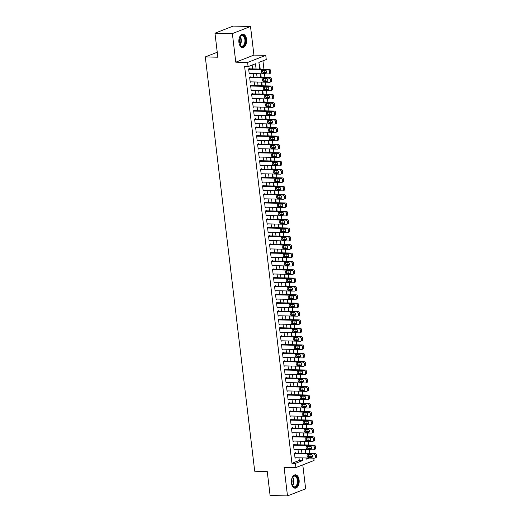 <?xml version="1.0" encoding="UTF-8"?>
<svg xmlns="http://www.w3.org/2000/svg" width="522" height="522" viewBox="0 0 522 522"><rect width="100%" height="100%" fill="white"/><g stroke="black" fill="none" stroke-linecap="round" stroke-linejoin="round"><path stroke-width="0.78" d="M299.099 479.999A6.688 3.902 91.3 0 0 295.426 474.811A6.688 3.902 91.3 0 0 291.452 482.994A6.688 3.902 91.3 0 0 295.126 488.181A6.688 3.902 91.3 0 0 299.099 479.999M246.56 39.398A6.688 3.902 91.3 0 0 242.887 34.211A6.688 3.902 91.3 0 0 238.913 42.386A6.688 3.902 91.3 0 0 242.586 47.574A6.688 3.902 91.3 0 0 246.56 39.398M313.787 458.153L314.061 460.463L295.915 467.555L295.419 463.379L302.773 460.502L302.466 457.905M217.243 52.259L205.309 56.924L254.71 471.222L267.238 471.496L270.102 495.515L287.498 495.9L305.644 488.807L302.786 464.867M205.309 56.924L217.837 57.205L214.973 33.193L233.119 26.1L250.514 26.485L232.368 33.578L235.781 62.183L247.611 62.451L265.757 55.358L266.253 59.534L258.899 62.412L259.688 69.074M235.781 62.183L253.927 55.097L250.514 26.485M253.927 55.097L265.757 55.358M309.011 456.633L310.081 456.208L309.898 454.655M309.748 453.39L309.311 449.723M309.161 448.463L308.9 446.297M308.75 445.038L308.313 441.371M308.163 440.111L307.908 437.945M307.758 436.686L307.314 433.019M307.164 431.759L306.91 429.593M306.76 428.334L306.323 424.667M306.173 423.407L305.912 421.241M305.762 419.982L305.324 416.315M305.174 415.055L304.92 412.889M304.77 411.63L304.333 407.963M304.182 406.703L303.921 404.537M303.771 403.278L303.334 399.611M303.184 398.351L302.923 396.185M302.773 394.926L302.336 391.252M302.186 389.993L301.931 387.833M301.781 386.574L301.344 382.9M301.194 381.641L300.933 379.481M300.783 378.222L300.346 374.548M300.196 373.289L299.935 371.122M299.785 369.863L299.347 366.196M299.197 364.937L298.943 362.77M298.793 361.511L298.356 357.844M298.206 356.585L297.945 354.418M297.794 353.159L297.357 349.492M297.207 348.233L296.946 346.066M296.796 344.807L296.359 341.14M296.209 339.881L295.954 337.714M295.804 336.455L295.367 332.788M295.217 331.529L294.956 329.362M294.806 328.103L294.369 324.436M294.219 323.177L293.964 321.01M293.814 319.751L293.371 316.084M293.22 314.818L292.966 312.658M292.816 311.399L292.379 307.726M292.229 306.466L291.968 304.306M291.818 303.047L291.38 299.374M291.23 298.114L290.976 295.948M290.826 294.689L290.389 291.022M290.239 289.762L289.978 287.596M289.827 286.337L289.39 282.67M289.24 281.41L288.979 279.244M288.829 277.985L288.392 274.318M288.242 273.058L287.987 270.892M287.837 269.633L287.4 265.966M287.25 264.706L286.989 262.54M286.839 261.281L286.402 257.614M286.252 256.354L285.991 254.188M285.841 252.929L285.403 249.262M285.253 248.002L284.999 245.836M284.849 244.577L284.412 240.91M284.262 239.65L284.001 237.484M283.851 236.225L283.413 232.551M283.263 231.292L283.002 229.132M282.852 227.873L282.415 224.199M282.265 222.94L282.01 220.773M281.86 219.514L281.423 215.847M281.273 214.588L281.012 212.421M280.862 211.162L280.425 207.495M280.275 206.236L280.02 204.069M279.87 202.81L279.427 199.143M279.277 197.884L279.022 195.717M278.872 194.458L278.435 190.791M278.285 189.532L278.024 187.365M277.874 186.106L277.436 182.439M277.286 181.18L277.032 179.013M276.882 177.754L276.445 174.087M276.295 172.828L276.034 170.661M275.884 169.402L275.446 165.735M275.296 164.476L275.035 162.309M274.885 161.05L274.448 157.376M274.298 156.117L274.043 153.957M273.893 152.698L273.456 149.024M273.306 147.765L273.045 145.605M272.895 144.34L272.458 140.672M272.308 139.413L272.047 137.247M271.897 135.988L271.46 132.32M271.31 131.061L271.055 128.895M270.905 127.636L270.468 123.968M270.318 122.709L270.057 120.543M269.907 119.284L269.469 115.616M269.319 114.357L269.058 112.191M268.908 110.932L268.471 107.264M268.321 106.005L268.067 103.839M267.916 102.58L267.479 98.912M267.329 97.653L267.068 95.487M266.918 94.228L266.481 90.56M266.331 89.301L266.076 87.135M265.926 85.876L265.483 82.202M265.333 80.943L265.078 78.783M264.928 77.524L264.491 73.85M264.341 72.591L264.08 70.431M263.93 69.172L262.938 60.833M310.081 456.208L312.639 456.267M214.973 33.193L232.368 33.578M295.726 453.083L295.674 452.665L294.447 453.142L295.047 458.153L296.052 457.761M294.728 444.731L294.676 444.313L293.455 444.79L294.049 449.801L295.06 449.409M293.729 436.372L293.684 435.955L292.457 436.438L293.051 441.449L294.062 441.051M292.738 428.02L292.685 427.603L291.459 428.086L292.059 433.097L293.064 432.699M291.739 419.668L291.687 419.251L290.467 419.734L291.061 424.745L292.072 424.347M290.741 411.316L290.695 410.899L289.469 411.375L290.069 416.393L291.074 415.995M289.749 402.964L289.697 402.547L288.47 403.023L289.071 408.034L290.075 407.643M288.751 394.612L288.705 394.195L287.478 394.671L288.072 399.682L289.084 399.291M287.759 386.26L287.707 385.843L286.48 386.319L287.08 391.33L288.085 390.939M286.761 377.908L286.708 377.491L285.482 377.967L286.082 382.978L287.087 382.587M285.762 369.556L285.717 369.139L284.49 369.615L285.084 374.626L286.095 374.235M284.771 361.198L284.718 360.78L283.492 361.263L284.092 366.274L285.097 365.883M283.772 352.846L283.72 352.428L282.493 352.911L283.094 357.922L284.105 357.524M282.774 344.494L282.728 344.076L281.502 344.559L282.095 349.57L283.107 349.172M281.782 336.142L281.73 335.724L280.503 336.207L281.104 341.218L282.108 340.82M280.784 327.79L280.732 327.372L279.505 327.849L280.105 332.86L281.117 332.468M279.785 319.438L279.74 319.02L278.513 319.497L279.107 324.508L280.118 324.116M278.794 311.086L278.741 310.668L277.515 311.145L278.115 316.156L279.12 315.764M277.795 302.734L277.743 302.316L276.523 302.793L277.117 307.804L278.128 307.412M276.797 294.382L276.751 293.964L275.525 294.441L276.125 299.452L277.13 299.06M275.805 286.023L275.753 285.606L274.526 286.089L275.127 291.1L276.131 290.708M274.807 277.671L274.761 277.254L273.535 277.737L274.128 282.748L275.14 282.35M273.815 269.319L273.763 268.902L272.536 269.385L273.137 274.396L274.141 273.998M272.817 260.967L272.765 260.55L271.538 261.033L272.138 266.044L273.143 265.646M271.818 252.615L271.773 252.198L270.546 252.674L271.14 257.692L272.151 257.294M270.827 244.263L270.774 243.846L269.548 244.322L270.148 249.333L271.153 248.942M269.828 235.911L269.776 235.494L268.549 235.97L269.15 240.981L270.161 240.59M268.83 227.559L268.784 227.142L267.558 227.618L268.151 232.629L269.163 232.238M267.838 219.207L267.786 218.79L266.559 219.266L267.16 224.277L268.164 223.886M266.84 210.849L266.788 210.431L265.561 210.914L266.161 215.925L267.173 215.534M265.842 202.497L265.796 202.079L264.569 202.562L265.163 207.573L266.174 207.175M264.85 194.145L264.798 193.727L263.571 194.21L264.171 199.221L265.176 198.823M263.851 185.793L263.799 185.375L262.579 185.858L263.173 190.869L264.184 190.471M262.853 177.441L262.807 177.023L261.581 177.5L262.175 182.517L263.186 182.119M261.861 169.089L261.809 168.671L260.582 169.148L261.183 174.159L262.188 173.767M260.863 160.737L260.817 160.319L259.591 160.796L260.184 165.807L261.196 165.415M259.865 152.385L259.819 151.967L258.592 152.444L259.193 157.455L260.197 157.063M258.873 144.033L258.821 143.615L257.594 144.092L258.194 149.103L259.199 148.711M257.875 135.681L257.829 135.263L256.602 135.74L257.196 140.751L258.207 140.359M256.883 127.322L256.831 126.905L255.604 127.388L256.204 132.399L257.209 132.001M255.884 118.97L255.832 118.553L254.605 119.036L255.206 124.047L256.217 123.649M254.886 110.618L254.84 110.201L253.614 110.684L254.207 115.695L255.219 115.297M253.894 102.266L253.842 101.849L252.615 102.332L253.216 107.343L254.221 106.945M252.896 93.914L252.844 93.497L251.617 93.973L252.217 98.984L253.229 98.593M251.898 85.562L251.852 85.145L250.625 85.621L251.219 90.632L252.23 90.241M250.906 77.21L250.854 76.793L249.627 77.269L250.227 82.28L251.232 81.889M260.197 69.087L259.669 64.604L259.18 64.793M261.196 77.439L260.759 73.772M262.194 85.791L261.757 82.124M263.186 94.143L262.749 90.476M264.184 102.495L263.747 98.828M265.183 110.847L264.745 107.18M266.174 119.199L265.737 115.532M267.173 127.557L266.735 123.884M268.171 135.909L267.734 132.236M269.163 144.261L268.726 140.594M270.161 152.613L269.724 148.946M271.159 160.965L270.716 157.298M272.151 169.317L271.714 165.65M273.15 177.669L272.712 174.002M274.141 186.021L273.704 182.354M275.14 194.373L274.702 190.706M276.138 202.732L275.701 199.058M277.13 211.084L276.693 207.41M278.128 219.436L277.691 215.762M279.126 227.788L278.689 224.121M280.118 236.14L279.681 232.473M281.117 244.492L280.679 240.825M282.115 252.844L281.678 249.177M283.107 261.196L282.67 257.529M284.105 269.548L283.668 265.881M285.103 277.9L284.66 274.233M286.095 286.258L285.658 282.585M287.093 294.61L286.656 290.937M288.085 302.962L287.648 299.295M289.084 311.314L288.646 307.647M290.082 319.666L289.645 315.999M291.074 328.018L290.637 324.351M292.072 336.37L291.635 332.703M293.07 344.722L292.633 341.055M294.062 353.074L293.625 349.407M295.06 361.433L294.623 357.759M296.059 369.785L295.622 366.111M297.051 378.137L296.613 374.47M298.049 386.489L297.612 382.822M299.047 394.841L298.604 391.174M300.039 403.193L299.602 399.526M301.037 411.545L300.6 407.878M302.029 419.897L301.592 416.23M303.028 428.249L302.59 424.582M304.026 436.607L303.589 432.934M305.018 444.959L304.58 441.286M306.016 453.311L305.579 449.644M256.087 68.995L255.467 63.749L248.107 66.627L244.629 66.548L291.942 463.301L299.295 460.43L298.982 457.827M298.427 453.142L297.99 449.475M297.429 444.79L296.992 441.116M296.431 436.438L295.994 432.764M295.439 428.086L295.002 424.412M294.441 419.727L294.003 416.06M293.449 411.375L293.005 407.708M292.45 403.023L292.013 399.356M291.452 394.671L291.015 391.004M290.46 386.319L290.023 382.652M289.462 377.967L289.025 374.3M288.464 369.615L288.027 365.948M287.472 361.263L287.035 357.59M286.474 352.911L286.036 349.238M285.475 344.553L285.038 340.886M284.483 336.201L284.046 332.534M283.485 327.849L283.048 324.182M282.487 319.497L282.05 315.83M281.495 311.145L281.058 307.478M280.497 302.793L280.06 299.126M279.498 294.441L279.061 290.774M278.507 286.089L278.069 282.415M277.508 277.737L277.071 274.063M276.516 269.378L276.079 265.711M275.518 261.026L275.081 257.359M274.52 252.674L274.083 249.007M273.528 244.322L273.091 240.655M272.53 235.97L272.092 232.303M271.531 227.618L271.094 223.951M270.54 219.266L270.102 215.599M269.541 210.914L269.104 207.241M268.543 202.562L268.106 198.889M267.551 194.204L267.114 190.537M266.553 185.852L266.116 182.185M265.554 177.5L265.117 173.833M264.563 169.148L264.125 165.481M263.564 160.796L263.127 157.129M262.573 152.444L262.135 148.777M261.574 144.092L261.137 140.425M260.576 135.74L260.139 132.066M259.584 127.388L259.147 123.714M258.586 119.036L258.149 115.362M257.587 110.677L257.15 107.01M256.596 102.325L256.158 98.658M255.597 93.973L255.16 90.306M254.599 85.621L254.162 81.954M253.607 77.269L253.17 73.602M252.609 68.917L252.146 65.048M249.907 68.858L249.855 68.441L248.635 68.917L249.229 73.928L250.24 73.537M295.915 467.555L284.085 467.294L287.498 495.9M291.942 463.301L295.419 463.379M248.107 66.627L247.611 62.451M306.068 457.983L306.205 459.164L309.057 458.048M312.097 456.861L312.574 456.678M260.25 73.759L260.687 77.426M261.248 82.111L261.685 85.778M262.24 90.463L262.677 94.13M263.238 98.815L263.675 102.482M264.236 107.167L264.674 110.84M265.228 115.519L265.665 119.192M266.227 123.877L266.664 127.544M267.225 132.229L267.662 135.896M268.217 140.581L268.654 144.248M269.215 148.933L269.652 152.6M270.207 157.285L270.65 160.952M271.205 165.637L271.642 169.304M272.203 173.989L272.641 177.656M273.195 182.341L273.632 186.015M274.194 190.693L274.631 194.367M275.192 199.052L275.629 202.719M276.184 207.404L276.621 211.071M277.182 215.756L277.619 219.423M278.18 224.108L278.618 227.775M279.172 232.46L279.609 236.127M280.17 240.812L280.608 244.479M281.169 249.164L281.606 252.831M282.161 257.516L282.598 261.189M283.159 265.868L283.596 269.541M284.151 274.226L284.594 277.893M285.149 282.578L285.586 286.245M286.147 290.93L286.585 294.597M287.139 299.282L287.576 302.949M288.137 307.634L288.575 311.301M289.136 315.986L289.573 319.653M290.128 324.338L290.565 328.005M291.126 332.69L291.563 336.357M292.124 341.042L292.561 344.716M293.116 349.394L293.553 353.068M294.114 357.753L294.552 361.42M295.113 366.105L295.55 369.772M296.104 374.457L296.542 378.124M297.103 382.809L297.54 386.476M298.095 391.161L298.538 394.828M299.093 399.513L299.53 403.18M300.091 407.865L300.528 411.532M301.083 416.217L301.52 419.89M302.081 424.569L302.519 428.242M303.08 432.927L303.517 436.594M304.072 441.279L304.509 444.946M305.07 449.631L305.507 453.298M301.905 453.22L301.468 449.546M300.907 444.868L300.47 441.194M299.915 436.509L299.478 432.842M298.917 428.157L298.48 424.49M297.918 419.805L297.481 416.138M296.927 411.453L296.489 407.786M295.928 403.101L295.491 399.434M294.93 394.749L294.493 391.082M293.938 386.397L293.501 382.73M292.94 378.045L292.503 374.378M291.948 369.693L291.504 366.02M290.95 361.341L290.513 357.668M289.951 352.983L289.514 349.316M288.96 344.631L288.522 340.964M287.961 336.279L287.524 332.612M286.963 327.927L286.526 324.26M285.971 319.575L285.534 315.908M284.973 311.223L284.536 307.556M283.975 302.871L283.537 299.204M282.983 294.519L282.546 290.845M281.984 286.167L281.547 282.493M280.986 277.808L280.549 274.141M279.994 269.456L279.557 265.789M278.996 261.104L278.559 257.437M278.004 252.752L277.56 249.085M277.006 244.4L276.569 240.733M276.007 236.048L275.57 232.381M275.016 227.696L274.579 224.029M274.017 219.344L273.58 215.671M273.019 210.992L272.582 207.319M272.027 202.634L271.59 198.967M271.029 194.282L270.592 190.615M270.031 185.93L269.593 182.263M269.039 177.578L268.602 173.911M268.04 169.226L267.603 165.559M267.042 160.874L266.605 157.207M266.05 152.522L265.613 148.855M265.052 144.17L264.615 140.496M264.054 135.818L263.617 132.144M263.062 127.466L262.625 123.792M262.064 119.107L261.626 115.44M261.072 110.755L260.635 107.088M260.073 102.403L259.636 98.736M259.075 94.051L258.638 90.384M258.083 85.699L257.646 82.032M257.085 77.347L256.648 73.68M299.295 460.43L302.773 460.502M248.681 69.335L267.956 69.765A1.716 1.351 -111.3 0 1 269.548 71.468L269.646 72.304A1.716 1.351 -111.3 0 1 268.882 73.87A1.716 1.351 -111.3 0 1 268.458 73.941L249.177 73.511M268.882 73.87L270.109 73.387A1.716 1.351 68.7 0 0 270.872 71.821L270.774 70.985A1.716 1.351 68.7 0 0 269.182 69.282L248.85 68.832M265.541 70.463A1.37 1.083 68.7 0 1 265.861 73.132L262.52 73.06A1.37 1.083 68.7 0 1 262.201 70.385L265.541 70.463M266.677 72.643L263.747 72.578A1.37 1.083 68.7 0 1 262.612 70.398M239.069 38.745A5.788 3.373 -88.7 0 1 239.846 36.801A5.788 3.373 -88.7 0 1 243.187 35.32A5.788 3.373 -88.7 0 1 245.49 39.587A5.788 3.373 -88.7 0 1 243.696 45.982A5.788 3.373 -88.7 0 1 239.663 44.846A5.788 3.373 -88.7 0 1 238.978 42.876M239.585 44.69A5.357 3.125 91.3 0 0 241.712 46.23A5.357 3.125 91.3 0 0 244.896 39.672A5.357 3.125 91.3 0 0 241.954 35.516A5.357 3.125 91.3 0 0 239.755 36.958M239.161 38.419A4.215 2.46 -88.7 0 1 239.494 39.822A4.215 2.46 -88.7 0 1 239.05 43.202M242.136 47.522A6.642 3.876 91.3 0 0 245.979 39.391A6.642 3.876 91.3 0 0 242.43 34.243M291.609 479.346A5.788 3.373 -88.7 0 1 292.385 477.408A5.788 3.373 -88.7 0 1 292.483 477.245A5.788 3.373 -88.7 0 1 297.246 477.545A5.788 3.373 -88.7 0 1 296.953 485.721A5.788 3.373 -88.7 0 1 292.203 485.453A5.788 3.373 -88.7 0 1 291.517 483.476M292.124 485.297A5.357 3.125 91.3 0 0 294.251 486.83A5.357 3.125 91.3 0 0 296.444 485.401A5.357 3.125 91.3 0 0 297.318 479.548A5.357 3.125 91.3 0 0 294.493 476.123A5.357 3.125 91.3 0 0 292.3 477.552A5.357 3.125 91.3 0 0 292.294 477.558M291.7 479.026A4.215 2.46 -88.7 0 1 291.589 483.809M294.676 488.122A6.642 3.876 91.3 0 0 297.286 486.347A6.642 3.876 91.3 0 0 298.388 479.176A6.642 3.876 91.3 0 0 294.969 474.85M249.679 77.687L268.954 78.117A1.716 1.351 -111.3 0 1 270.546 79.82L270.644 80.656A1.716 1.351 -111.3 0 1 269.874 82.222A1.716 1.351 -111.3 0 1 269.45 82.293L250.175 81.863M269.874 82.222L271.101 81.739A1.716 1.351 68.7 0 0 271.871 80.173L271.773 79.337A1.716 1.351 68.7 0 0 270.181 77.641L249.849 77.184M266.54 78.815A1.37 1.083 68.7 0 1 266.859 81.484L263.519 81.412A1.37 1.083 68.7 0 1 263.199 78.737L266.54 78.815M267.669 80.995L264.745 80.93A1.37 1.083 68.7 0 1 263.61 78.75M250.671 86.039L269.952 86.469A1.716 1.351 -111.3 0 1 271.538 88.172L271.642 89.008A1.716 1.351 -111.3 0 1 270.872 90.574A1.716 1.351 -111.3 0 1 270.448 90.645L251.173 90.215M270.872 90.574L272.099 90.091A1.716 1.351 68.7 0 0 272.869 88.525L272.765 87.689A1.716 1.351 68.7 0 0 271.172 85.993L250.841 85.536M267.532 87.167A1.37 1.083 68.7 0 1 267.851 89.836L264.51 89.764A1.37 1.083 68.7 0 1 264.191 87.089L267.532 87.167M268.667 89.353L265.737 89.288A1.37 1.083 68.7 0 1 264.608 87.102M251.669 94.391L270.944 94.821A1.716 1.351 -111.3 0 1 272.536 96.524L272.634 97.36A1.716 1.351 -111.3 0 1 271.871 98.926A1.716 1.351 -111.3 0 1 271.447 98.997L252.165 98.567M271.871 98.926L273.097 98.443A1.716 1.351 68.7 0 0 273.861 96.883L273.763 96.048A1.716 1.351 68.7 0 0 272.171 94.345L251.839 93.888M268.53 95.519A1.37 1.083 68.7 0 1 268.85 98.188L265.509 98.116A1.37 1.083 68.7 0 1 265.189 95.441L268.53 95.519M269.659 97.705L266.735 97.64A1.37 1.083 68.7 0 1 265.6 95.454M252.668 102.749L271.942 103.173A1.716 1.351 -111.3 0 1 273.535 104.876L273.632 105.712A1.716 1.351 -111.3 0 1 272.862 107.278A1.716 1.351 -111.3 0 1 272.438 107.349L253.163 106.925M272.862 107.278L274.089 106.801A1.716 1.351 68.7 0 0 274.859 105.235L274.761 104.4A1.716 1.351 68.7 0 0 273.169 102.697L252.831 102.24M269.528 103.871A1.37 1.083 68.7 0 1 269.841 106.547L266.507 106.468A1.37 1.083 68.7 0 1 266.187 103.8L269.528 103.871M270.657 106.057L267.727 105.992A1.37 1.083 68.7 0 1 266.598 103.806M253.659 111.101L272.934 111.525A1.716 1.351 -111.3 0 1 274.526 113.228L274.631 114.064A1.716 1.351 -111.3 0 1 273.861 115.63A1.716 1.351 -111.3 0 1 273.437 115.701L254.162 115.277M273.861 115.63L275.087 115.153A1.716 1.351 68.7 0 0 275.851 113.587L275.753 112.752A1.716 1.351 68.7 0 0 274.161 111.049L253.829 110.599M270.52 112.223A1.37 1.083 68.7 0 1 270.84 114.899L267.499 114.82A1.37 1.083 68.7 0 1 267.179 112.152L270.52 112.223M271.655 114.409L268.726 114.344A1.37 1.083 68.7 0 1 267.597 112.158M254.658 119.453L273.933 119.884A1.716 1.351 -111.3 0 1 275.525 121.58L275.623 122.416A1.716 1.351 -111.3 0 1 274.859 123.982A1.716 1.351 -111.3 0 1 274.428 124.06L255.154 123.629M274.859 123.982L276.079 123.505A1.716 1.351 68.7 0 0 276.849 121.939L276.751 121.104A1.716 1.351 68.7 0 0 275.159 119.401L254.827 118.951M271.518 120.575A1.37 1.083 68.7 0 1 271.838 123.251L268.497 123.172A1.37 1.083 68.7 0 1 268.178 120.504L271.518 120.575M272.647 122.761L269.724 122.696A1.37 1.083 68.7 0 1 268.589 120.51M255.656 127.805L274.931 128.236A1.716 1.351 -111.3 0 1 276.523 129.932L276.621 130.768A1.716 1.351 -111.3 0 1 275.851 132.334A1.716 1.351 -111.3 0 1 275.427 132.412L256.152 131.981M275.851 132.334L277.078 131.857A1.716 1.351 68.7 0 0 277.848 130.291L277.743 129.456A1.716 1.351 68.7 0 0 276.158 127.753L255.819 127.303M272.517 128.927A1.37 1.083 68.7 0 1 272.83 131.603L269.496 131.531A1.37 1.083 68.7 0 1 269.176 128.856L272.517 128.927M273.645 131.113L270.716 131.048A1.37 1.083 68.7 0 1 269.587 128.862M256.648 136.157L275.923 136.588A1.716 1.351 -111.3 0 1 277.515 138.284L277.619 139.126A1.716 1.351 -111.3 0 1 276.849 140.686A1.716 1.351 -111.3 0 1 276.425 140.764L257.15 140.333M276.849 140.686L278.076 140.209A1.716 1.351 68.7 0 0 278.839 138.643L278.741 137.808A1.716 1.351 68.7 0 0 277.149 136.105L256.817 135.655M273.508 137.279A1.37 1.083 68.7 0 1 273.828 139.955L270.487 139.883A1.37 1.083 68.7 0 1 270.168 137.208L273.508 137.279M274.644 139.465L271.714 139.4A1.37 1.083 68.7 0 1 270.585 137.214M257.646 144.509L276.921 144.94A1.716 1.351 -111.3 0 1 278.513 146.643L278.611 147.478A1.716 1.351 -111.3 0 1 277.841 149.044A1.716 1.351 -111.3 0 1 277.417 149.116L258.142 148.685M277.841 149.044L279.068 148.561A1.716 1.351 68.7 0 0 279.838 146.995L279.74 146.16A1.716 1.351 68.7 0 0 278.148 144.457L257.816 144.007M274.507 145.631A1.37 1.083 68.7 0 1 274.826 148.307L271.486 148.235A1.37 1.083 68.7 0 1 271.166 145.56L274.507 145.631M275.636 147.817L272.712 147.752A1.37 1.083 68.7 0 1 271.577 145.573M258.644 152.861L277.919 153.292A1.716 1.351 -111.3 0 1 279.511 154.995L279.609 155.83A1.716 1.351 -111.3 0 1 278.839 157.396A1.716 1.351 -111.3 0 1 278.415 157.468L259.14 157.037M278.839 157.396L280.066 156.913A1.716 1.351 68.7 0 0 280.836 155.347L280.732 154.512A1.716 1.351 68.7 0 0 279.146 152.815L258.808 152.359M275.505 153.99A1.37 1.083 68.7 0 1 275.818 156.659L272.477 156.587A1.37 1.083 68.7 0 1 272.164 153.912L275.505 153.99M276.634 156.169L273.704 156.104A1.37 1.083 68.7 0 1 272.575 153.925M259.636 161.213L278.911 161.644A1.716 1.351 -111.3 0 1 280.503 163.347L280.601 164.182A1.716 1.351 -111.3 0 1 279.838 165.748A1.716 1.351 -111.3 0 1 279.414 165.82L260.139 165.389M279.838 165.748L281.064 165.265A1.716 1.351 68.7 0 0 281.828 163.699L281.73 162.864A1.716 1.351 68.7 0 0 280.138 161.167L259.806 160.711M276.497 162.342A1.37 1.083 68.7 0 1 276.817 165.011L273.476 164.939A1.37 1.083 68.7 0 1 273.156 162.264L276.497 162.342M277.632 164.528L274.702 164.463A1.37 1.083 68.7 0 1 273.574 162.277M260.635 169.565L279.909 169.996A1.716 1.351 -111.3 0 1 281.502 171.699L281.599 172.534A1.716 1.351 -111.3 0 1 280.829 174.1A1.716 1.351 -111.3 0 1 280.405 174.172L261.13 173.741M280.829 174.1L282.056 173.617A1.716 1.351 68.7 0 0 282.826 172.058L282.728 171.223A1.716 1.351 68.7 0 0 281.136 169.519L260.804 169.063M277.495 170.694A1.37 1.083 68.7 0 1 277.815 173.363L274.474 173.291A1.37 1.083 68.7 0 1 274.154 170.616L277.495 170.694M278.624 172.88L275.701 172.815A1.37 1.083 68.7 0 1 274.565 170.629M261.633 177.917L280.908 178.348A1.716 1.351 -111.3 0 1 282.493 180.051L282.598 180.886A1.716 1.351 -111.3 0 1 281.828 182.452A1.716 1.351 -111.3 0 1 281.404 182.524L262.129 182.1M281.828 182.452L283.055 181.976A1.716 1.351 68.7 0 0 283.824 180.41L283.72 179.575A1.716 1.351 68.7 0 0 282.134 177.871L261.796 177.415M278.487 179.046A1.37 1.083 68.7 0 1 278.807 181.721L275.466 181.643A1.37 1.083 68.7 0 1 275.153 178.974L278.487 179.046M279.622 181.232L276.693 181.167A1.37 1.083 68.7 0 1 275.564 178.981M262.625 186.276L281.9 186.7A1.716 1.351 -111.3 0 1 283.492 188.403L283.59 189.238A1.716 1.351 -111.3 0 1 282.826 190.804A1.716 1.351 -111.3 0 1 282.402 190.876L263.127 190.452M282.826 190.804L284.053 190.328A1.716 1.351 68.7 0 0 284.816 188.762L284.718 187.927A1.716 1.351 68.7 0 0 283.126 186.223L262.794 185.773M279.485 187.398A1.37 1.083 68.7 0 1 279.805 190.073L276.464 189.995A1.37 1.083 68.7 0 1 276.145 187.326L279.485 187.398M280.621 189.584L277.691 189.519A1.37 1.083 68.7 0 1 276.556 187.333M263.623 194.628L282.898 195.052A1.716 1.351 -111.3 0 1 284.49 196.755L284.588 197.59A1.716 1.351 -111.3 0 1 283.818 199.156A1.716 1.351 -111.3 0 1 283.394 199.234L264.119 198.804M283.818 199.156L285.045 198.68A1.716 1.351 68.7 0 0 285.815 197.114L285.717 196.279A1.716 1.351 68.7 0 0 284.125 194.575L263.793 194.125M280.484 195.75A1.37 1.083 68.7 0 1 280.803 198.425L277.463 198.347A1.37 1.083 68.7 0 1 277.143 195.678L280.484 195.75M281.612 197.936L278.689 197.871A1.37 1.083 68.7 0 1 277.554 195.685M264.615 202.98L283.896 203.41A1.716 1.351 -111.3 0 1 285.482 205.107L285.586 205.942A1.716 1.351 -111.3 0 1 284.816 207.508A1.716 1.351 -111.3 0 1 284.392 207.586L265.117 207.156M284.816 207.508L286.043 207.032A1.716 1.351 68.7 0 0 286.813 205.466L286.708 204.631A1.716 1.351 68.7 0 0 285.116 202.927L264.784 202.477M281.475 204.102A1.37 1.083 68.7 0 1 281.795 206.777L278.454 206.699A1.37 1.083 68.7 0 1 278.135 204.03L281.475 204.102M282.611 206.288L279.681 206.223A1.37 1.083 68.7 0 1 278.552 204.037M265.613 211.332L284.888 211.762A1.716 1.351 -111.3 0 1 286.48 213.459L286.578 214.294A1.716 1.351 -111.3 0 1 285.815 215.86A1.716 1.351 -111.3 0 1 285.39 215.938L266.109 215.508M285.815 215.86L287.041 215.384A1.716 1.351 68.7 0 0 287.805 213.818L287.707 212.983A1.716 1.351 68.7 0 0 286.115 211.279L265.783 210.829M282.474 212.454A1.37 1.083 68.7 0 1 282.793 215.129L279.453 215.057A1.37 1.083 68.7 0 1 279.133 212.382L282.474 212.454M283.603 214.64L280.679 214.575A1.37 1.083 68.7 0 1 279.544 212.389M266.611 219.684L285.886 220.114A1.716 1.351 -111.3 0 1 287.478 221.817L287.576 222.653A1.716 1.351 -111.3 0 1 286.806 224.219A1.716 1.351 -111.3 0 1 286.382 224.29L267.107 223.86M286.806 224.219L288.033 223.736A1.716 1.351 68.7 0 0 288.803 222.17L288.705 221.335A1.716 1.351 68.7 0 0 287.113 219.632L266.775 219.181M283.472 220.806A1.37 1.083 68.7 0 1 283.792 223.481L280.451 223.409A1.37 1.083 68.7 0 1 280.131 220.734L283.472 220.806M284.601 222.992L281.678 222.927A1.37 1.083 68.7 0 1 280.542 220.741M267.603 228.036L286.878 228.466A1.716 1.351 -111.3 0 1 288.47 230.169L288.575 231.005A1.716 1.351 -111.3 0 1 287.805 232.571A1.716 1.351 -111.3 0 1 287.381 232.642L268.106 232.212M287.805 232.571L289.031 232.088A1.716 1.351 68.7 0 0 289.795 230.522L289.697 229.687A1.716 1.351 68.7 0 0 288.105 227.983L267.773 227.533M284.464 229.165A1.37 1.083 68.7 0 1 284.784 231.833L281.443 231.761A1.37 1.083 68.7 0 1 281.123 229.086L284.464 229.165M285.599 231.344L282.67 231.279A1.37 1.083 68.7 0 1 281.541 229.099M268.602 236.388L287.876 236.818A1.716 1.351 -111.3 0 1 289.469 238.521L289.566 239.357A1.716 1.351 -111.3 0 1 288.803 240.923A1.716 1.351 -111.3 0 1 288.372 240.994L269.098 240.564M288.803 240.923L290.023 240.44A1.716 1.351 68.7 0 0 290.793 238.874L290.695 238.039A1.716 1.351 68.7 0 0 289.103 236.342L268.771 235.885M285.462 237.517A1.37 1.083 68.7 0 1 285.782 240.185L282.441 240.113A1.37 1.083 68.7 0 1 282.121 237.438L285.462 237.517M286.591 239.696L283.668 239.631A1.37 1.083 68.7 0 1 282.532 237.451M269.6 244.74L288.875 245.17A1.716 1.351 -111.3 0 1 290.467 246.873L290.565 247.709A1.716 1.351 -111.3 0 1 289.795 249.275A1.716 1.351 -111.3 0 1 289.371 249.346L270.096 248.916M289.795 249.275L291.022 248.792A1.716 1.351 68.7 0 0 291.791 247.226L291.687 246.391A1.716 1.351 68.7 0 0 290.101 244.694L269.763 244.237M286.461 245.869A1.37 1.083 68.7 0 1 286.774 248.537L283.439 248.465A1.37 1.083 68.7 0 1 283.12 245.79L286.461 245.869M287.589 248.054L284.66 247.989A1.37 1.083 68.7 0 1 283.531 245.803M270.592 253.092L289.867 253.522A1.716 1.351 -111.3 0 1 291.459 255.225L291.563 256.061A1.716 1.351 -111.3 0 1 290.793 257.627A1.716 1.351 -111.3 0 1 290.369 257.698L271.094 257.274M290.793 257.627L292.02 257.15A1.716 1.351 68.7 0 0 292.783 255.584L292.685 254.749A1.716 1.351 68.7 0 0 291.093 253.046L270.761 252.589M287.452 254.221A1.37 1.083 68.7 0 1 287.772 256.896L284.431 256.817A1.37 1.083 68.7 0 1 284.112 254.142L287.452 254.221M288.588 256.406L285.658 256.341A1.37 1.083 68.7 0 1 284.529 254.155M271.59 261.45L290.865 261.874A1.716 1.351 -111.3 0 1 292.457 263.577L292.555 264.413A1.716 1.351 -111.3 0 1 291.785 265.979A1.716 1.351 -111.3 0 1 291.361 266.05L272.086 265.626M291.785 265.979L293.012 265.502A1.716 1.351 68.7 0 0 293.782 263.936L293.684 263.101A1.716 1.351 68.7 0 0 292.092 261.398L271.76 260.948M288.451 262.573A1.37 1.083 68.7 0 1 288.77 265.248L285.43 265.169A1.37 1.083 68.7 0 1 285.11 262.501L288.451 262.573M289.579 264.758L286.656 264.693A1.37 1.083 68.7 0 1 285.521 262.507M272.588 269.802L291.863 270.226A1.716 1.351 -111.3 0 1 293.455 271.929L293.553 272.765A1.716 1.351 -111.3 0 1 292.783 274.331A1.716 1.351 -111.3 0 1 292.359 274.409L273.084 273.978M292.783 274.331L294.01 273.854A1.716 1.351 68.7 0 0 294.78 272.288L294.676 271.453A1.716 1.351 68.7 0 0 293.09 269.75L272.752 269.3M289.449 270.925A1.37 1.083 68.7 0 1 289.762 273.6L286.421 273.521A1.37 1.083 68.7 0 1 286.108 270.853L289.449 270.925M290.578 273.11L287.648 273.045A1.37 1.083 68.7 0 1 286.519 270.859M273.58 278.154L292.855 278.585A1.716 1.351 -111.3 0 1 294.447 280.281L294.545 281.117A1.716 1.351 -111.3 0 1 293.782 282.683A1.716 1.351 -111.3 0 1 293.357 282.761L274.083 282.33M293.782 282.683L295.008 282.206A1.716 1.351 68.7 0 0 295.772 280.64L295.674 279.805A1.716 1.351 68.7 0 0 294.082 278.102L273.75 277.652M290.441 279.277A1.37 1.083 68.7 0 1 290.761 281.952L287.42 281.873A1.37 1.083 68.7 0 1 287.1 279.205L290.441 279.277M291.576 281.462L288.646 281.397A1.37 1.083 68.7 0 1 287.518 279.211M274.579 286.506L293.853 286.937A1.716 1.351 -111.3 0 1 295.445 288.633L295.543 289.469A1.716 1.351 -111.3 0 1 294.773 291.035A1.716 1.351 -111.3 0 1 294.349 291.113L275.074 290.682M294.773 291.035L296 290.558A1.716 1.351 68.7 0 0 296.77 288.992L296.672 288.157A1.716 1.351 68.7 0 0 295.08 286.454L274.748 286.004M291.439 287.629A1.37 1.083 68.7 0 1 291.759 290.304L288.418 290.232A1.37 1.083 68.7 0 1 288.098 287.557L291.439 287.629M292.568 289.814L289.645 289.749A1.37 1.083 68.7 0 1 288.509 287.563M275.577 294.858L294.852 295.289A1.716 1.351 -111.3 0 1 296.437 296.992L296.542 297.827A1.716 1.351 -111.3 0 1 295.772 299.393A1.716 1.351 -111.3 0 1 295.348 299.465L276.073 299.034M295.772 299.393L296.998 298.91A1.716 1.351 68.7 0 0 297.768 297.344L297.664 296.509A1.716 1.351 68.7 0 0 296.078 294.806L275.74 294.356M292.431 295.981A1.37 1.083 68.7 0 1 292.751 298.656L289.41 298.584A1.37 1.083 68.7 0 1 289.097 295.909L292.431 295.981M293.566 298.166L290.637 298.101A1.37 1.083 68.7 0 1 289.508 295.915M276.569 303.21L295.843 303.641A1.716 1.351 -111.3 0 1 297.436 305.344L297.533 306.179A1.716 1.351 -111.3 0 1 296.77 307.745A1.716 1.351 -111.3 0 1 296.346 307.817L277.071 307.386M296.77 307.745L297.997 307.262A1.716 1.351 68.7 0 0 298.76 305.696L298.662 304.861A1.716 1.351 68.7 0 0 297.07 303.158L276.738 302.708M293.429 304.339A1.37 1.083 68.7 0 1 293.749 307.008L290.408 306.936A1.37 1.083 68.7 0 1 290.088 304.261L293.429 304.339M294.565 306.518L291.635 306.453A1.37 1.083 68.7 0 1 290.506 304.274M277.567 311.562L296.842 311.993A1.716 1.351 -111.3 0 1 298.434 313.696L298.532 314.531A1.716 1.351 -111.3 0 1 297.762 316.097A1.716 1.351 -111.3 0 1 297.338 316.169L278.063 315.738M297.762 316.097L298.989 315.614A1.716 1.351 68.7 0 0 299.758 314.048L299.661 313.213A1.716 1.351 68.7 0 0 298.069 311.517L277.737 311.06M294.428 312.691A1.37 1.083 68.7 0 1 294.747 315.36L291.406 315.288A1.37 1.083 68.7 0 1 291.087 312.613L294.428 312.691M295.556 314.87L292.633 314.805A1.37 1.083 68.7 0 1 291.498 312.626M278.559 319.914L297.84 320.345A1.716 1.351 -111.3 0 1 299.426 322.048L299.53 322.883A1.716 1.351 -111.3 0 1 298.76 324.449A1.716 1.351 -111.3 0 1 298.336 324.521L279.061 324.09M298.76 324.449L299.987 323.966A1.716 1.351 68.7 0 0 300.757 322.4L300.652 321.565A1.716 1.351 68.7 0 0 299.06 319.869L278.728 319.412M295.419 321.043A1.37 1.083 68.7 0 1 295.739 323.712L292.398 323.64A1.37 1.083 68.7 0 1 292.079 320.965L295.419 321.043M296.555 323.229L293.625 323.164A1.37 1.083 68.7 0 1 292.496 320.978M279.557 328.266L298.832 328.697A1.716 1.351 -111.3 0 1 300.424 330.4L300.522 331.235A1.716 1.351 -111.3 0 1 299.758 332.801A1.716 1.351 -111.3 0 1 299.334 332.873L280.053 332.442M299.758 332.801L300.985 332.325A1.716 1.351 68.7 0 0 301.749 330.759L301.651 329.924A1.716 1.351 68.7 0 0 300.059 328.221L279.727 327.764M296.418 329.395A1.37 1.083 68.7 0 1 296.737 332.07L293.397 331.992A1.37 1.083 68.7 0 1 293.077 329.317L296.418 329.395M297.547 331.581L294.623 331.516A1.37 1.083 68.7 0 1 293.488 329.33M280.555 336.625L299.83 337.049A1.716 1.351 -111.3 0 1 301.422 338.752L301.52 339.587A1.716 1.351 -111.3 0 1 300.75 341.153A1.716 1.351 -111.3 0 1 300.326 341.225L281.051 340.801M300.75 341.153L301.977 340.677A1.716 1.351 68.7 0 0 302.747 339.111L302.649 338.276A1.716 1.351 68.7 0 0 301.057 336.573L280.719 336.116M297.416 337.747A1.37 1.083 68.7 0 1 297.736 340.422L294.395 340.344A1.37 1.083 68.7 0 1 294.075 337.675L297.416 337.747M298.545 339.933L295.622 339.868A1.37 1.083 68.7 0 1 294.486 337.682M281.547 344.977L300.829 345.401A1.716 1.351 -111.3 0 1 302.414 347.104L302.519 347.939A1.716 1.351 -111.3 0 1 301.749 349.505A1.716 1.351 -111.3 0 1 301.325 349.577L282.05 349.153M301.749 349.505L302.975 349.029A1.716 1.351 68.7 0 0 303.739 347.463L303.641 346.628A1.716 1.351 68.7 0 0 302.049 344.925L281.717 344.474M298.408 346.099A1.37 1.083 68.7 0 1 298.728 348.774L295.387 348.696A1.37 1.083 68.7 0 1 295.067 346.027L298.408 346.099M299.543 348.285L296.613 348.22A1.37 1.083 68.7 0 1 295.485 346.034M282.546 353.329L301.82 353.759A1.716 1.351 -111.3 0 1 303.412 355.456L303.51 356.291A1.716 1.351 -111.3 0 1 302.747 357.857A1.716 1.351 -111.3 0 1 302.316 357.935L283.041 357.505M302.747 357.857L303.967 357.381A1.716 1.351 68.7 0 0 304.737 355.815L304.639 354.98A1.716 1.351 68.7 0 0 303.047 353.277L282.715 352.826M299.406 354.451A1.37 1.083 68.7 0 1 299.726 357.126L296.385 357.048A1.37 1.083 68.7 0 1 296.065 354.379L299.406 354.451M300.535 356.637L297.612 356.572A1.37 1.083 68.7 0 1 296.476 354.386M283.544 361.681L302.819 362.111A1.716 1.351 -111.3 0 1 304.411 363.808L304.509 364.643A1.716 1.351 -111.3 0 1 303.739 366.209A1.716 1.351 -111.3 0 1 303.315 366.287L284.04 365.857M303.739 366.209L304.965 365.733A1.716 1.351 68.7 0 0 305.735 364.167L305.638 363.332A1.716 1.351 68.7 0 0 304.045 361.629L283.707 361.178M300.404 362.803A1.37 1.083 68.7 0 1 300.718 365.478L297.383 365.407A1.37 1.083 68.7 0 1 297.064 362.731L300.404 362.803M301.533 364.989L298.604 364.924A1.37 1.083 68.7 0 1 297.475 362.738M284.536 370.033L303.811 370.463A1.716 1.351 -111.3 0 1 305.403 372.166L305.507 373.002A1.716 1.351 -111.3 0 1 304.737 374.561A1.716 1.351 -111.3 0 1 304.313 374.639L285.038 374.209M304.737 374.561L305.964 374.085A1.716 1.351 68.7 0 0 306.727 372.519L306.629 371.684A1.716 1.351 68.7 0 0 305.037 369.981L284.705 369.53M301.396 371.155A1.37 1.083 68.7 0 1 301.716 373.83L298.375 373.759A1.37 1.083 68.7 0 1 298.055 371.083L301.396 371.155M302.532 373.341L299.602 373.276A1.37 1.083 68.7 0 1 298.473 371.09M285.534 378.385L304.809 378.815A1.716 1.351 -111.3 0 1 306.401 380.518L306.499 381.354A1.716 1.351 -111.3 0 1 305.729 382.92A1.716 1.351 -111.3 0 1 305.305 382.991L286.03 382.561M305.729 382.92L306.956 382.437A1.716 1.351 68.7 0 0 307.726 380.871L307.628 380.036A1.716 1.351 68.7 0 0 306.036 378.333L285.704 377.882M302.395 379.514A1.37 1.083 68.7 0 1 302.714 382.182L299.374 382.111A1.37 1.083 68.7 0 1 299.054 379.435L302.395 379.514M303.523 381.693L300.6 381.628A1.37 1.083 68.7 0 1 299.465 379.448M286.532 386.737L305.807 387.167A1.716 1.351 -111.3 0 1 307.399 388.87L307.497 389.706A1.716 1.351 -111.3 0 1 306.727 391.272A1.716 1.351 -111.3 0 1 306.303 391.343L287.028 390.913M306.727 391.272L307.954 390.789A1.716 1.351 68.7 0 0 308.724 389.223L308.619 388.388A1.716 1.351 68.7 0 0 307.034 386.691L286.695 386.234M303.393 387.866A1.37 1.083 68.7 0 1 303.706 390.534L300.365 390.463A1.37 1.083 68.7 0 1 300.052 387.787L303.393 387.866M304.522 390.045L301.592 389.98A1.37 1.083 68.7 0 1 300.463 387.8M287.524 395.089L306.799 395.519A1.716 1.351 -111.3 0 1 308.391 397.222L308.489 398.058A1.716 1.351 -111.3 0 1 307.726 399.624A1.716 1.351 -111.3 0 1 307.301 399.695L288.027 399.265M307.726 399.624L308.952 399.141A1.716 1.351 68.7 0 0 309.716 397.575L309.618 396.74A1.716 1.351 68.7 0 0 308.026 395.043L287.694 394.586M304.385 396.218A1.37 1.083 68.7 0 1 304.704 398.886L301.364 398.815A1.37 1.083 68.7 0 1 301.044 396.139L304.385 396.218M305.52 398.403L302.59 398.338A1.37 1.083 68.7 0 1 301.462 396.152M288.522 403.441L307.797 403.871A1.716 1.351 -111.3 0 1 309.389 405.574L309.487 406.41A1.716 1.351 -111.3 0 1 308.717 407.976A1.716 1.351 -111.3 0 1 308.293 408.047L289.018 407.617M308.717 407.976L309.944 407.493A1.716 1.351 68.7 0 0 310.714 405.933L310.616 405.098A1.716 1.351 68.7 0 0 309.024 403.395L288.692 402.938M305.383 404.57A1.37 1.083 68.7 0 1 305.703 407.238L302.362 407.167A1.37 1.083 68.7 0 1 302.042 404.491L305.383 404.57M306.512 406.755L303.589 406.69A1.37 1.083 68.7 0 1 302.453 404.504M289.521 411.799L308.796 412.223A1.716 1.351 -111.3 0 1 310.381 413.926L310.486 414.762A1.716 1.351 -111.3 0 1 309.716 416.328A1.716 1.351 -111.3 0 1 309.292 416.399L290.017 415.975M309.716 416.328L310.942 415.851A1.716 1.351 68.7 0 0 311.712 414.285L311.608 413.45A1.716 1.351 68.7 0 0 310.022 411.747L289.684 411.29M306.375 412.922A1.37 1.083 68.7 0 1 306.695 415.597L303.354 415.519A1.37 1.083 68.7 0 1 303.041 412.85L306.375 412.922M307.51 415.107L304.58 415.042A1.37 1.083 68.7 0 1 303.452 412.856M290.513 420.151L309.787 420.575A1.716 1.351 -111.3 0 1 311.38 422.278L311.477 423.114A1.716 1.351 -111.3 0 1 310.714 424.68A1.716 1.351 -111.3 0 1 310.29 424.751L291.015 424.327M310.714 424.68L311.941 424.203A1.716 1.351 68.7 0 0 312.704 422.637L312.606 421.802A1.716 1.351 68.7 0 0 311.014 420.099L290.682 419.649M307.373 421.274A1.37 1.083 68.7 0 1 307.693 423.949L304.352 423.871A1.37 1.083 68.7 0 1 304.032 421.202L307.373 421.274M308.509 423.459L305.579 423.394A1.37 1.083 68.7 0 1 304.45 421.208M291.511 428.503L310.786 428.934A1.716 1.351 -111.3 0 1 312.378 430.63L312.476 431.466A1.716 1.351 -111.3 0 1 311.706 433.032A1.716 1.351 -111.3 0 1 311.282 433.11L292.007 432.679M311.706 433.032L312.932 432.555A1.716 1.351 68.7 0 0 313.702 430.989L313.605 430.154A1.716 1.351 68.7 0 0 312.012 428.451L291.681 428.001M308.372 429.626A1.37 1.083 68.7 0 1 308.691 432.301L305.35 432.223A1.37 1.083 68.7 0 1 305.031 429.554L308.372 429.626M309.5 431.811L306.577 431.746A1.37 1.083 68.7 0 1 305.442 429.56M292.503 436.855L311.784 437.286A1.716 1.351 -111.3 0 1 313.37 438.982L313.474 439.818A1.716 1.351 -111.3 0 1 312.704 441.384A1.716 1.351 -111.3 0 1 312.28 441.462L293.005 441.031M312.704 441.384L313.931 440.907A1.716 1.351 68.7 0 0 314.701 439.341L314.596 438.506A1.716 1.351 68.7 0 0 313.004 436.803L292.672 436.353M309.363 437.978A1.37 1.083 68.7 0 1 309.683 440.653L306.342 440.581A1.37 1.083 68.7 0 1 306.022 437.906L309.363 437.978M310.499 440.163L307.569 440.098A1.37 1.083 68.7 0 1 306.44 437.912M293.501 445.207L312.776 445.638A1.716 1.351 -111.3 0 1 314.368 447.334L314.466 448.176A1.716 1.351 -111.3 0 1 313.702 449.736A1.716 1.351 -111.3 0 1 313.278 449.814L293.997 449.383M313.702 449.736L314.929 449.259A1.716 1.351 68.7 0 0 315.693 447.693L315.595 446.858A1.716 1.351 68.7 0 0 314.003 445.155L293.671 444.705M310.362 446.33A1.37 1.083 68.7 0 1 310.681 449.005L307.341 448.933A1.37 1.083 68.7 0 1 307.021 446.258L310.362 446.33M311.49 448.515L308.567 448.45A1.37 1.083 68.7 0 1 307.432 446.264M294.499 453.559L313.774 453.99A1.716 1.351 -111.3 0 1 315.366 455.693L315.464 456.528A1.716 1.351 -111.3 0 1 314.694 458.094A1.716 1.351 -111.3 0 1 314.27 458.166L294.995 457.735M314.694 458.094L315.921 457.611A1.716 1.351 68.7 0 0 316.691 456.045L316.593 455.21A1.716 1.351 68.7 0 0 315.001 453.507L294.662 453.057M311.36 454.682A1.37 1.083 68.7 0 1 311.68 457.357L308.339 457.285A1.37 1.083 68.7 0 1 308.019 454.61L311.36 454.682M312.489 456.867L309.566 456.802A1.37 1.083 68.7 0 1 308.43 454.616M269.182 69.282L267.956 69.765M270.774 70.985L269.548 71.468M270.872 71.821L269.646 72.304M265.861 73.132L266.488 72.884M262.52 73.06L263.747 72.578M240.113 36.468A5.357 3.125 -88.7 0 1 241.268 39.594A5.357 3.125 -88.7 0 1 239.924 45.192M239.676 44.846A5.181 3.021 91.3 0 0 240.825 39.626A5.181 3.021 91.3 0 0 239.859 36.801M292.653 477.075A5.357 3.125 -88.7 0 1 292.816 485.316A5.357 3.125 -88.7 0 1 292.464 485.799M292.216 485.453A5.181 3.021 91.3 0 0 292.405 485.179A5.181 3.021 91.3 0 0 292.398 477.408M270.181 77.641L268.954 78.117M271.773 79.337L270.546 79.82M271.871 80.173L270.644 80.656M266.859 81.484L267.486 81.243M263.519 81.412L264.745 80.93M271.172 85.993L269.952 86.469M272.765 87.689L271.538 88.172M272.869 88.525L271.642 89.008M267.851 89.836L268.484 89.595M264.51 89.764L265.737 89.288M272.171 94.345L270.944 94.821M273.763 96.048L272.536 96.524M273.861 96.883L272.634 97.36M268.85 98.188L269.476 97.947M265.509 98.116L266.735 97.64M273.169 102.697L271.942 103.173M274.761 104.4L273.535 104.876M274.859 105.235L273.632 105.712M269.841 106.547L270.474 106.299M266.507 106.468L267.727 105.992M274.161 111.049L272.934 111.525M275.753 112.752L274.526 113.228M275.851 113.587L274.631 114.064M270.84 114.899L271.473 114.651M267.499 114.82L268.726 114.344M275.159 119.401L273.933 119.884M276.751 121.104L275.525 121.58M276.849 121.939L275.623 122.416M271.838 123.251L272.464 123.003M268.497 123.172L269.724 122.696M276.158 127.753L274.931 128.236M277.743 129.456L276.523 129.932M277.848 130.291L276.621 130.768M272.83 131.603L273.463 131.355M269.496 131.531L270.716 131.048M277.149 136.105L275.923 136.588M278.741 137.808L277.515 138.284M278.839 138.643L277.619 139.126M273.828 139.955L274.461 139.707M270.487 139.883L271.714 139.4M278.148 144.457L276.921 144.94M279.74 146.16L278.513 146.643M279.838 146.995L278.611 147.478M274.826 148.307L275.453 148.059M271.486 148.235L272.712 147.752M279.146 152.815L277.919 153.292M280.732 154.512L279.511 154.995M280.836 155.347L279.609 155.83M275.818 156.659L276.451 156.417M272.477 156.587L273.704 156.104M280.138 161.167L278.911 161.644M281.73 162.864L280.503 163.347M281.828 163.699L280.601 164.182M276.817 165.011L277.443 164.769M273.476 164.939L274.702 164.463M281.136 169.519L279.909 169.996M282.728 171.223L281.502 171.699M282.826 172.058L281.599 172.534M277.815 173.363L278.441 173.121M274.474 173.291L275.701 172.815M282.134 177.871L280.908 178.348M283.72 179.575L282.493 180.051M283.824 180.41L282.598 180.886M278.807 181.721L279.44 181.473M275.466 181.643L276.693 181.167M283.126 186.223L281.9 186.7M284.718 187.927L283.492 188.403M284.816 188.762L283.59 189.238M279.805 190.073L280.431 189.825M276.464 189.995L277.691 189.519M284.125 194.575L282.898 195.052M285.717 196.279L284.49 196.755M285.815 197.114L284.588 197.59M280.803 198.425L281.43 198.177M277.463 198.347L278.689 197.871M285.116 202.927L283.896 203.41M286.708 204.631L285.482 205.107M286.813 205.466L285.586 205.942M281.795 206.777L282.428 206.529M278.454 206.699L279.681 206.223M286.115 211.279L284.888 211.762M287.707 212.983L286.48 213.459M287.805 213.818L286.578 214.294M282.793 215.129L283.42 214.881M279.453 215.057L280.679 214.575M287.113 219.632L285.886 220.114M288.705 221.335L287.478 221.817M288.803 222.17L287.576 222.653M283.792 223.481L284.418 223.233M280.451 223.409L281.678 222.927M288.105 227.983L286.878 228.466M289.697 229.687L288.47 230.169M289.795 230.522L288.575 231.005M284.784 231.833L285.417 231.592M281.443 231.761L282.67 231.279M289.103 236.342L287.876 236.818M290.695 238.039L289.469 238.521M290.793 238.874L289.566 239.357M285.782 240.185L286.408 239.944M282.441 240.113L283.668 239.631M290.101 244.694L288.875 245.17M291.687 246.391L290.467 246.873M291.791 247.226L290.565 247.709M286.774 248.537L287.407 248.296M283.439 248.465L284.66 247.989M291.093 253.046L289.867 253.522M292.685 254.749L291.459 255.225M292.783 255.584L291.563 256.061M287.772 256.896L288.405 256.648M284.431 256.817L285.658 256.341M292.092 261.398L290.865 261.874M293.684 263.101L292.457 263.577M293.782 263.936L292.555 264.413M288.77 265.248L289.397 265M285.43 265.169L286.656 264.693M293.09 269.75L291.863 270.226M294.676 271.453L293.455 271.929M294.78 272.288L293.553 272.765M289.762 273.6L290.395 273.352M286.421 273.521L287.648 273.045M294.082 278.102L292.855 278.585M295.674 279.805L294.447 280.281M295.772 280.64L294.545 281.117M290.761 281.952L291.393 281.704M287.42 281.873L288.646 281.397M295.08 286.454L293.853 286.937M296.672 288.157L295.445 288.633M296.77 288.992L295.543 289.469M291.759 290.304L292.385 290.056M288.418 290.232L289.645 289.749M296.078 294.806L294.852 295.289M297.664 296.509L296.437 296.992M297.768 297.344L296.542 297.827M292.751 298.656L293.384 298.408M289.41 298.584L290.637 298.101M297.07 303.158L295.843 303.641M298.662 304.861L297.436 305.344M298.76 305.696L297.533 306.179M293.749 307.008L294.375 306.76M290.408 306.936L291.635 306.453M298.069 311.517L296.842 311.993M299.661 313.213L298.434 313.696M299.758 314.048L298.532 314.531M294.747 315.36L295.374 315.118M291.406 315.288L292.633 314.805M299.06 319.869L297.84 320.345M300.652 321.565L299.426 322.048M300.757 322.4L299.53 322.883M295.739 323.712L296.372 323.47M292.398 323.64L293.625 323.164M300.059 328.221L298.832 328.697M301.651 329.924L300.424 330.4M301.749 330.759L300.522 331.235M296.737 332.07L297.364 331.822M293.397 331.992L294.623 331.516M301.057 336.573L299.83 337.049M302.649 338.276L301.422 338.752M302.747 339.111L301.52 339.587M297.736 340.422L298.362 340.174M294.395 340.344L295.622 339.868M302.049 344.925L300.829 345.401M303.641 346.628L302.414 347.104M303.739 347.463L302.519 347.939M298.728 348.774L299.36 348.526M295.387 348.696L296.613 348.22M303.047 353.277L301.82 353.759M304.639 354.98L303.412 355.456M304.737 355.815L303.51 356.291M299.726 357.126L300.352 356.878M296.385 357.048L297.612 356.572M304.045 361.629L302.819 362.111M305.638 363.332L304.411 363.808M305.735 364.167L304.509 364.643M300.718 365.478L301.351 365.23M297.383 365.407L298.604 364.924M305.037 369.981L303.811 370.463M306.629 371.684L305.403 372.166M306.727 372.519L305.507 373.002M301.716 373.83L302.349 373.582M298.375 373.759L299.602 373.276M306.036 378.333L304.809 378.815M307.628 380.036L306.401 380.518M307.726 380.871L306.499 381.354M302.714 382.182L303.341 381.934M299.374 382.111L300.6 381.628M307.034 386.691L305.807 387.167M308.619 388.388L307.399 388.87M308.724 389.223L307.497 389.706M303.706 390.534L304.339 390.293M300.365 390.463L301.592 389.98M308.026 395.043L306.799 395.519M309.618 396.74L308.391 397.222M309.716 397.575L308.489 398.058M304.704 398.886L305.337 398.645M301.364 398.815L302.59 398.338M309.024 403.395L307.797 403.871M310.616 405.098L309.389 405.574M310.714 405.933L309.487 406.41M305.703 407.238L306.329 406.997M302.362 407.167L303.589 406.69M310.022 411.747L308.796 412.223M311.608 413.45L310.381 413.926M311.712 414.285L310.486 414.762M306.695 415.597L307.327 415.349M303.354 415.519L304.58 415.042M311.014 420.099L309.787 420.575M312.606 421.802L311.38 422.278M312.704 422.637L311.477 423.114M307.693 423.949L308.319 423.701M304.352 423.871L305.579 423.394M312.012 428.451L310.786 428.934M313.605 430.154L312.378 430.63M313.702 430.989L312.476 431.466M308.691 432.301L309.318 432.053M305.35 432.223L306.577 431.746M313.004 436.803L311.784 437.286M314.596 438.506L313.37 438.982M314.701 439.341L313.474 439.818M309.683 440.653L310.316 440.405M306.342 440.581L307.569 440.098M314.003 445.155L312.776 445.638M315.595 446.858L314.368 447.334M315.693 447.693L314.466 448.176M310.681 449.005L311.308 448.757M307.341 448.933L308.567 448.45M315.001 453.507L313.774 453.99M316.593 455.21L315.366 455.693M316.691 456.045L315.464 456.528M311.68 457.357L312.306 457.109M308.339 457.285L309.566 456.802"/></g></svg>
